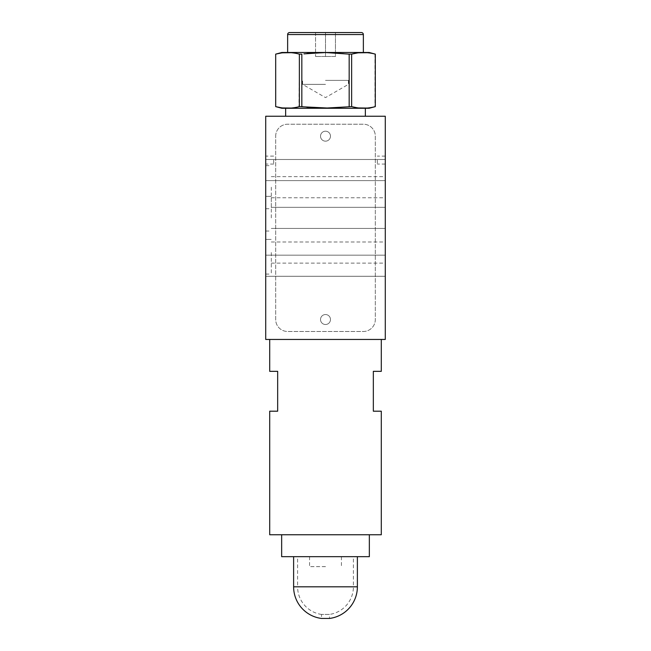 <?xml version="1.0" encoding="UTF-8"?>
<svg xmlns="http://www.w3.org/2000/svg" width="651" height="651" viewBox="0 0 651 651"><rect width="100%" height="100%" fill="white"/><g stroke="black" fill="none" stroke-linecap="round" stroke-linejoin="round"><path stroke-width="0.49" stroke-dasharray="3.25 2.44" d="M293.617 556.67L357.383 556.67L293.617 556.67M281.655 556.67L369.345 556.67L369.345 534.748L281.655 534.748L281.655 556.67M297.597 556.67L353.403 556.67L297.597 556.67L297.597 586.811L353.403 586.811L353.403 556.67M325.5 556.67L309.559 556.67L325.5 556.67M325.5 566.639L309.559 566.639L325.5 566.639M281.655 534.748L369.345 534.748M381.299 534.748L269.701 534.748M325.5 339.448L381.299 339.448L325.5 339.448M381.299 371.339L373.332 371.339L373.332 411.196L381.299 411.196M265.714 339.448L385.286 339.448L385.286 116.252L265.714 116.252L265.714 339.448M265.714 265.714L265.714 276.276L265.714 265.714M265.714 170.057L265.714 180.62L265.714 170.057M265.714 217.89L265.714 196.366L265.714 217.89M265.714 252.564L265.714 274.087L265.714 252.564M265.714 187.195L265.714 208.719L265.714 187.195M265.714 160.089L265.714 164.076L265.714 160.089M325.5 116.252L285.643 116.252L325.5 116.252M275.682 136.181A11.954 11.954 0 0 1 287.636 124.219L363.364 124.219A11.954 11.954 0 0 1 375.318 136.181L375.318 319.519A11.954 11.954 0 0 1 363.364 331.481L287.636 331.481A11.954 11.954 0 0 1 275.682 319.519L275.682 136.181A11.954 11.954 0 0 1 287.636 124.219L363.364 124.219A11.954 11.954 0 0 1 375.318 136.181L375.318 319.519A11.954 11.954 0 0 1 363.364 331.481L287.636 331.481A11.954 11.954 0 0 1 275.682 319.519L275.682 136.181M325.5 131.193A4.98 4.98 0 0 1 330.48 136.181A4.98 4.98 0 0 1 325.5 141.161A4.98 4.98 0 0 1 320.52 136.181A4.98 4.98 0 0 1 325.5 131.193A4.98 4.98 0 0 0 320.52 136.181A4.98 4.98 0 0 0 325.5 141.161A4.98 4.98 0 0 0 330.48 136.181A4.98 4.98 0 0 0 325.5 131.193M325.5 314.539A4.98 4.98 0 0 1 330.48 319.519A4.98 4.98 0 0 1 325.5 324.507A4.98 4.98 0 0 1 320.52 319.519A4.98 4.98 0 0 1 325.5 314.539A4.98 4.98 0 0 0 320.52 319.519A4.98 4.98 0 0 0 325.5 324.507A4.98 4.98 0 0 0 330.48 319.519A4.98 4.98 0 0 0 325.5 314.539M385.286 265.714L385.286 276.276L385.286 265.714M385.286 170.057L385.286 180.62L385.286 170.057M385.286 160.089L385.286 164.076L385.286 160.089M385.286 187.195L385.286 197.758L385.286 187.195M385.286 217.89L385.286 207.327L385.286 217.89M385.286 252.564L385.286 263.126L385.286 252.564M377.311 160.089L377.311 164.076L377.311 160.089M271.296 187.195L271.296 208.719L271.296 187.195M271.296 217.89L271.296 196.366L271.296 217.89M271.296 252.564L271.296 274.087L271.296 252.564M369.141 108.278L281.859 108.278M341.376 53.276L349.164 54.131L349.164 106.626L341.376 107.48M341.034 107.513L339.48 107.643M349.164 106.626L351.996 106.715M374.943 54.041L374.943 106.715M374.406 106.845L373.129 107.138M372.885 107.187L371.306 107.496M370.883 107.57L369.499 107.789M368.547 107.911L367.172 108.058M358.636 107.944L356.919 107.716M275.682 106.626L275.699 54.131M299.362 106.626L301.836 106.626L301.836 54.131L299.362 54.131L299.004 106.715M298.467 106.845L297.19 107.138M296.946 107.187L295.367 107.496M294.944 107.57L293.568 107.789M292.608 107.911L291.233 108.058M282.697 107.944L280.98 107.716M323.433 108.212L320.797 108.156M320.544 108.147L319.193 108.107M318.819 108.09L316.874 108.001M316.402 107.976L312.968 107.757M306.93 107.212L303.919 106.878M341.034 53.244L339.48 53.113M335.46 52.829L312.968 53M306.93 53.545L303.919 53.878M374.406 53.911L373.129 53.618M372.885 53.569L371.306 53.26M370.883 53.187L369.499 52.967M368.547 52.845L367.172 52.698M358.636 52.812L356.919 53.048M349.164 54.131L351.638 54.131L351.638 106.626M369.141 52.479L281.859 52.479M287.636 52.479L363.364 52.479L287.636 52.479M298.467 53.911L297.19 53.618M296.946 53.569L295.367 53.26M294.944 53.187L293.568 52.967M292.608 52.845L291.233 52.698M282.697 52.812L280.98 53.048M289.63 32.55L361.37 32.55M335.46 32.55L315.54 32.55L335.46 32.55L335.46 56.466L325.5 56.466L335.46 56.466L335.46 32.55M325.5 32.55L325.5 56.466L315.54 56.466L325.5 56.466L325.5 32.55M315.54 32.55L315.54 56.466L315.54 32.55M273.689 160.089L273.689 164.076L273.689 160.089M269.701 371.339L277.668 371.339L277.668 411.196L269.701 411.196M321.513 614.43A27.903 27.903 0 0 1 297.597 586.811L353.403 586.811A27.903 27.903 0 0 1 329.487 614.43L321.513 614.43L329.487 614.43L329.487 618.45L321.513 618.45L321.513 614.43M325.5 84.361L302.585 84.361L325.5 84.361M325.5 80.382L348.415 80.382L325.5 80.382M287.636 34.544L363.364 34.544M293.617 586.811L357.383 586.811M309.559 556.67L309.559 566.639M341.441 556.67L341.441 566.639M385.286 276.276L265.714 276.276L385.286 276.276M385.286 255.151L265.714 255.151L385.286 255.151M385.286 180.62L265.714 180.62L385.286 180.62M385.286 159.495L265.714 159.495L385.286 159.495M385.286 164.076L377.311 164.076M385.286 156.11L377.311 156.11M271.296 197.758L385.286 197.758M271.296 176.633L385.286 176.633M265.714 208.719L271.296 208.719M265.714 165.671L271.296 165.671M271.296 228.444L385.286 228.444L271.296 228.444M271.296 207.327L385.286 207.327L271.296 207.327M265.714 239.405L271.296 239.405L265.714 239.405M265.714 196.366L271.296 196.366L265.714 196.366M271.296 263.126L385.286 263.126M271.296 242.001L385.286 242.001M265.714 274.087L271.296 274.087M265.714 231.04L271.296 231.04M273.689 164.076L265.714 164.076M273.689 156.11L265.714 156.11M348.415 80.382L348.415 84.361L325.5 97.593L302.585 84.361L302.585 80.382"/><path stroke-width="0.98" d="M293.617 556.67L293.617 586.811A31.883 31.883 0 0 0 321.513 618.45L329.487 618.45A31.883 31.883 0 0 0 357.383 586.811L357.383 556.67M369.345 534.748L369.345 556.67L281.655 556.67L281.655 534.748M269.701 339.448L269.701 371.339L277.668 371.339L277.668 411.196L269.701 411.196L269.701 534.748L381.299 534.748L381.299 411.196L373.332 411.196L373.332 371.339L381.299 371.339L381.299 339.448M385.286 339.448L265.714 339.448L265.714 116.252L385.286 116.252L385.286 339.448M275.975 106.691L281.859 108.278L369.141 108.278L375.301 106.626C367.416 108.741 359.523 108.741 351.638 106.626L323.433 108.212M339.48 107.643L330.203 108.156M330.163 108.156L299.362 106.626C291.477 108.741 283.584 108.741 275.699 106.626L275.682 54.131C283.584 52.015 291.477 52.015 299.362 54.131L299.362 106.626M374.943 106.715L374.406 106.845M371.306 107.496L370.883 107.57M369.499 107.789L368.547 107.911M367.172 108.058L358.636 107.944M356.919 107.716L351.996 106.715M299.004 106.715L298.467 106.845M295.367 107.496L294.944 107.57M293.568 107.789L292.608 107.911M291.233 108.058L282.697 107.944M280.98 107.716L276.057 106.715M316.874 108.001L316.402 107.976M312.968 107.757L306.93 107.212M303.919 106.878L301.836 106.626L301.836 54.131L299.362 54.131M339.48 53.113L335.46 52.829M312.968 53L306.93 53.545M303.919 53.878L325.5 52.536L349.164 54.131L349.164 106.626M351.914 54.066L349.164 54.131M351.638 106.626L351.638 54.131C359.523 52.015 367.416 52.015 375.301 54.131L375.301 106.626L375.318 54.131L369.141 52.479L281.859 52.479L275.682 54.131L275.682 106.626M374.943 54.041L374.406 53.911M371.306 53.26L370.883 53.187M369.499 52.967L368.547 52.845M367.172 52.698L358.636 52.812M356.919 53.048L351.996 54.041M299.004 54.041L298.467 53.911M295.367 53.26L294.944 53.187M293.568 52.967L292.608 52.845M291.233 52.698L282.697 52.812M280.98 53.048L276.057 54.041M363.364 34.544L287.636 34.544A1.994 1.994 0 0 1 289.63 32.55L361.37 32.55A1.994 1.994 0 0 1 363.364 34.544L363.364 52.479M287.636 34.544L287.636 52.479M293.617 586.811L357.383 586.811M285.643 108.278L285.643 116.252M365.357 108.278L365.357 116.252"/></g></svg>
